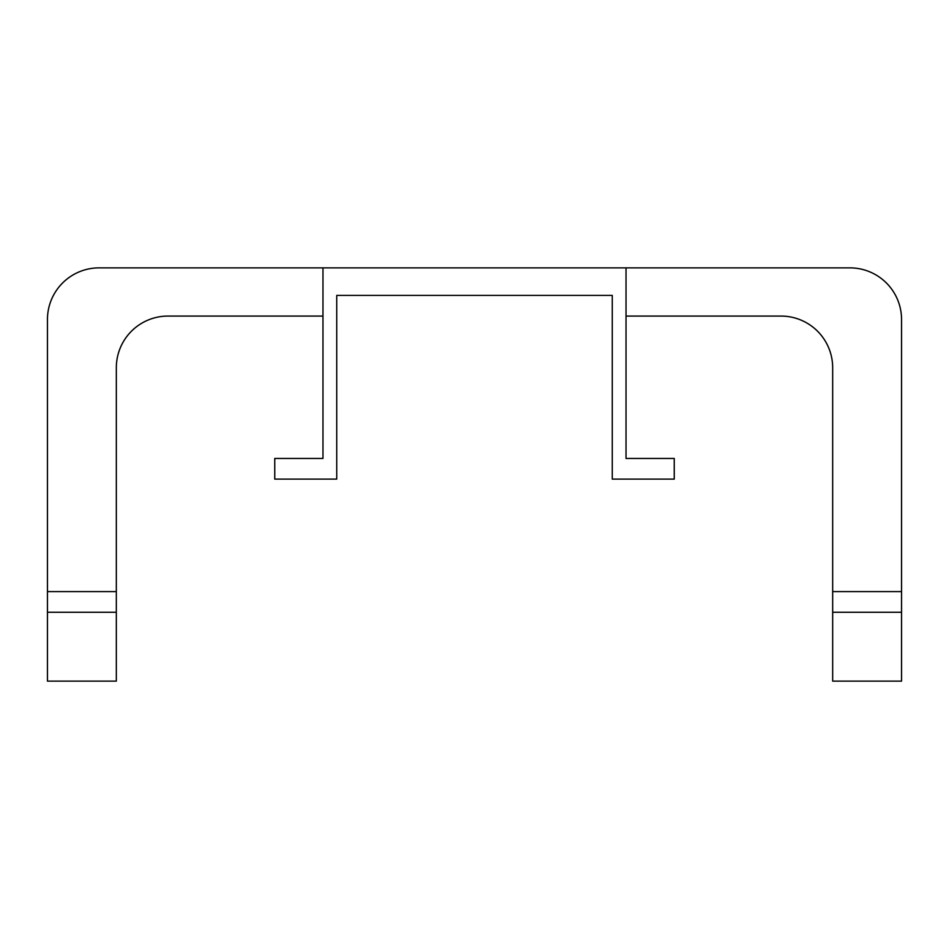 <?xml version="1.0" encoding="UTF-8"?>
<svg xmlns="http://www.w3.org/2000/svg" width="949" height="949" viewBox="0 0 949 949"><rect width="100%" height="100%" fill="white"/><g stroke="black" fill="none" stroke-linecap="round" stroke-linejoin="round"><path stroke-width="1.42" d="M626.032 316.076L781.015 316.076A51.661 51.661 0 0 1 832.676 367.738L832.676 612.259L901.55 612.259L901.55 319.516A51.661 51.661 0 0 0 849.889 267.867L626.032 267.867L626.032 458.45L674.253 458.45L674.253 479.115L612.259 479.115L612.259 295.412L336.741 295.412L336.741 479.115L274.747 479.115L274.747 458.45L322.968 458.45L322.968 267.867L99.111 267.867A51.661 51.661 0 0 0 47.45 319.516L47.45 612.259L116.324 612.259L116.324 367.738A51.661 51.661 0 0 1 167.985 316.076L322.968 316.076M832.676 612.259L832.676 681.133L901.55 681.133L901.55 612.259M47.45 612.259L47.45 681.133L116.324 681.133L116.324 612.259M322.968 267.867L626.032 267.867M901.55 591.595L832.676 591.595M116.324 591.595L47.45 591.595"/></g></svg>
